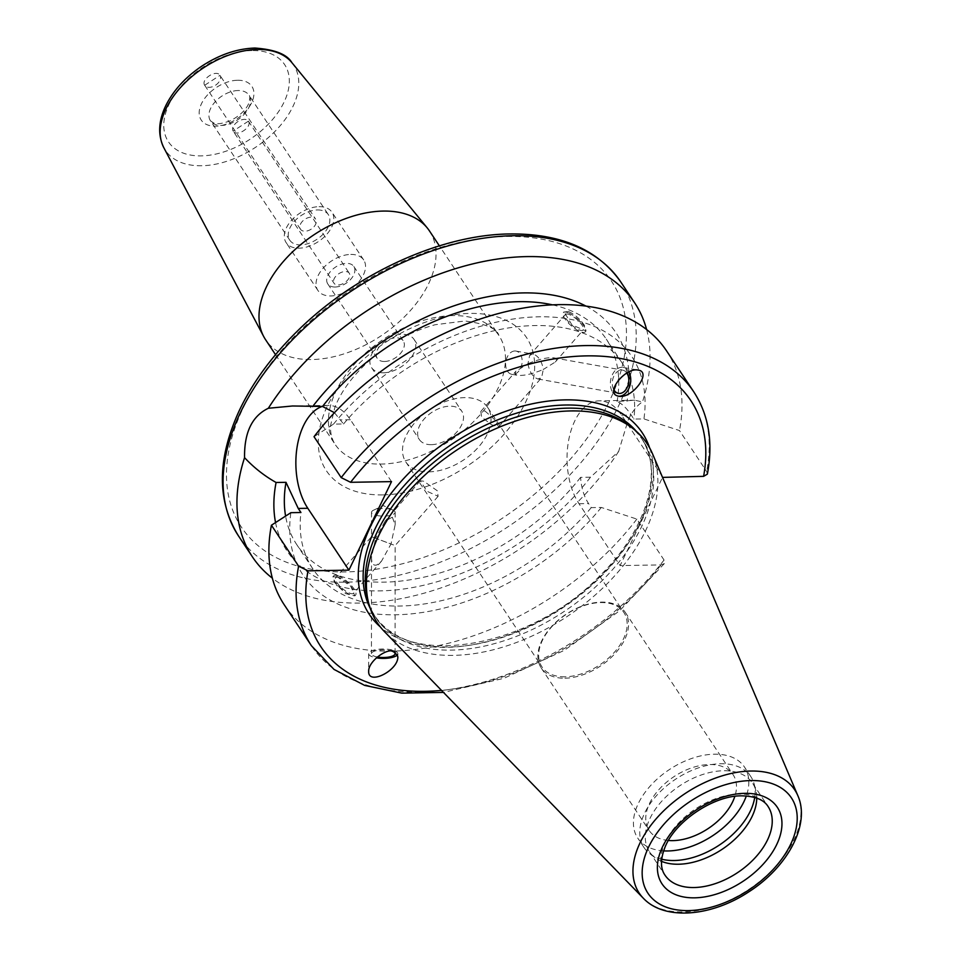 <?xml version="1.0" encoding="UTF-8"?>
<svg xmlns="http://www.w3.org/2000/svg" width="961" height="961" viewBox="0 0 961 961"><rect width="100%" height="100%" fill="white"/><g stroke="black" fill="none" stroke-linecap="round" stroke-linejoin="round"><path stroke-width="0.72" stroke-dasharray="4.8 3.6" d="M204.681 85.265L219.973 75.366A9.105 5.862 -33.6 0 1 219.925 80.328A9.105 5.862 -33.6 0 1 212.345 86.778A9.105 5.862 -33.6 0 1 204.753 85.361A9.105 5.862 -33.6 0 1 204.681 85.265C200.537 79.427 216.321 69.072 219.913 75.27L315.652 219.132A9.105 5.862 146.4 0 0 304.829 219.3A9.105 5.862 146.4 0 0 300.493 229.223A9.105 5.862 146.4 0 0 308.097 230.652A9.105 5.862 146.4 0 0 315.676 224.201A9.105 5.862 146.4 0 0 315.652 219.132M248.418 121.17L233.139 131.068A9.105 5.358 -33.5 0 1 233.379 126.384A9.105 5.358 -33.5 0 1 241.019 120.029A9.105 5.358 -33.5 0 1 248.37 121.086A9.105 5.358 -33.5 0 1 248.418 121.17C252.575 126.996 236.778 137.363 233.199 131.152L334.068 283.279A9.105 5.358 146.5 0 0 344.627 282.714A9.105 5.358 146.5 0 0 349.251 273.212A9.105 5.358 146.5 0 0 341.9 272.167A9.105 5.358 146.5 0 0 334.26 278.522A9.105 5.358 146.5 0 0 334.068 283.279M335.101 287.015A15.664 9.658 146.4 0 0 350.633 279.411A15.664 9.658 146.4 0 0 353.84 266.521A15.664 9.658 146.4 0 0 335.449 267.146A15.664 9.658 146.4 0 0 327.749 283.855A15.664 9.658 146.4 0 0 335.101 287.015M384.568 361.48A15.664 9.658 -33.6 0 1 377.217 358.321A15.664 9.658 -33.6 0 1 384.917 341.611A15.664 9.658 -33.6 0 1 403.308 340.987A15.664 9.658 -33.6 0 1 400.1 353.876A15.664 9.658 -33.6 0 1 384.568 361.48M383.571 372.784A25.503 15.724 146.4 0 0 408.845 360.399A25.503 15.724 146.4 0 0 414.071 339.425A25.503 15.724 146.4 0 0 384.136 340.434A25.503 15.724 146.4 0 0 371.595 367.643A25.503 15.724 146.4 0 0 383.571 372.784M431.321 444.667A25.503 15.724 -33.6 0 1 419.344 439.525A25.503 15.724 -33.6 0 1 431.885 412.317A25.503 15.724 -33.6 0 1 461.821 411.308A25.503 15.724 -33.6 0 1 456.595 432.282A25.503 15.724 -33.6 0 1 431.321 444.667M317.466 209.954A23.124 14.259 -33.6 0 1 328.326 214.615A23.124 14.259 -33.6 0 1 316.95 239.301A23.124 14.259 -33.6 0 1 289.79 240.214A23.124 14.259 -33.6 0 1 294.534 221.186A23.124 14.259 -33.6 0 1 317.466 209.954M429.435 230.892A98.346 60.639 -33.6 0 1 381.073 335.821A98.346 60.639 -33.6 0 1 265.596 339.726M428.918 471.863A49.179 30.32 146.4 0 0 477.665 447.994A49.179 30.32 146.4 0 0 487.744 407.536A49.179 30.32 146.4 0 0 429.999 409.482A49.179 30.32 146.4 0 0 405.818 461.953A49.179 30.32 146.4 0 0 428.918 471.863M565.044 676.796A49.179 30.32 -33.6 0 1 541.956 666.886A49.179 30.32 -33.6 0 1 566.137 614.427A49.179 30.32 -33.6 0 1 623.869 612.469A49.179 30.32 -33.6 0 1 613.791 652.927A49.179 30.32 -33.6 0 1 565.044 676.796M484.969 410.996L494.747 419.681L498.627 426.936L491.395 424.726L481.545 416.87L480.836 411.404L484.969 410.996M423.693 481.221L420.317 480.776L426.876 491.215L438.108 496.296L437.399 490.831L423.693 481.221M350.789 254.425A27.497 16.962 -33.6 0 1 363.702 259.975A27.497 16.962 -33.6 0 1 350.176 289.309A27.497 16.962 -33.6 0 1 317.887 290.402A27.497 16.962 -33.6 0 1 323.521 267.783A27.497 16.962 -33.6 0 1 350.789 254.425M319.052 206.663A27.497 16.962 -33.6 0 1 331.965 212.201A27.497 16.962 -33.6 0 1 318.439 241.547A27.497 16.962 -33.6 0 1 286.15 242.64A27.497 16.962 -33.6 0 1 291.796 220.009A27.497 16.962 -33.6 0 1 319.052 206.663M527.949 363.69C529.451 372.003 532.766 377.096 537.896 378.982L541.608 377.673L543.289 369.48C532.394 373.985 523.793 375.931 517.474 375.331L515.036 374.045L515.673 371.499L527.949 363.69L529.631 355.486L532.178 354.128L534.304 354.453C539.037 356.939 542.04 361.949 543.289 369.48L555.254 362.045C557.116 359.81 556.623 358.405 553.764 357.828L551.902 357.648C545.331 357.732 537.343 359.738 527.949 363.69M569.164 314.499A11.808 3.772 41.1 0 0 565.416 314.475A11.808 3.772 41.1 0 0 571.831 325.082A11.808 3.772 41.1 0 0 583.207 330.007A11.808 3.772 41.1 0 0 579.723 322.271A11.808 3.772 41.1 0 0 569.164 314.499M567.963 312.685A14.571 4.649 41.1 0 0 563.326 312.661A14.571 4.649 41.1 0 0 571.254 325.755A14.571 4.649 41.1 0 0 585.285 331.821A14.571 4.649 41.1 0 0 580.985 322.283A14.571 4.649 41.1 0 0 567.963 312.685M568.864 311.652C574.87 314.523 580.024 319.04 584.324 325.19L586.042 330.956L571.951 324.938L564.083 311.796L568.864 311.652M514.652 350.993A11.808 8.132 100.1 0 0 505.75 362.213A11.808 8.132 100.1 0 0 511.817 374.322A11.808 8.132 100.1 0 0 521.895 364.123A11.808 8.132 100.1 0 0 515.973 351.077A11.808 8.132 100.1 0 0 514.652 350.993M626.812 373.012A11.808 8.132 100.1 0 0 622.632 370.129A11.808 8.132 100.1 0 0 621.311 370.045A11.808 8.132 100.1 0 0 613.382 377.289A11.808 8.132 100.1 0 0 613.815 389.734M628.878 371.931A14.571 10.03 100.1 0 0 623.112 367.414A14.571 10.03 100.1 0 0 610.86 379.078A14.571 10.03 100.1 0 0 616.758 395.752A14.571 10.03 100.1 0 0 617.983 396.1A14.571 10.03 100.1 0 0 618.271 396.136M374.346 537.776L390.995 544.022L381.493 561.188L376.904 564.9C373.433 566.089 371.631 563.602 371.511 557.44L375.655 538.232L371.523 536.694L374.346 537.776M339.497 577.717A11.808 3.772 41.1 0 0 335.737 577.693A11.808 3.772 41.1 0 0 342.164 588.3A11.808 3.772 41.1 0 0 353.54 593.225A11.808 3.772 41.1 0 0 350.044 585.489A11.808 3.772 41.1 0 0 339.497 577.717M392.316 517.186L385.157 521.066L375.655 538.232L395.127 545.56L390.995 544.022L395.139 524.814L392.316 517.186M377.349 657A11.808 3.808 0 0 1 376.844 656.892A11.808 3.808 0 0 1 371.451 653.696A11.808 3.808 0 0 1 378.406 650.237A11.808 3.808 0 0 1 391.079 650.861M338.296 575.903A14.571 4.649 -138.9 0 1 351.318 585.501A14.571 4.649 -138.9 0 1 355.618 595.039A14.571 4.649 -138.9 0 1 341.575 588.961A14.571 4.649 -138.9 0 1 333.659 575.879A14.571 4.649 -138.9 0 1 338.296 575.903M337.383 576.948L332.902 576.756L334.62 582.522L345.576 593.598L354.861 595.904L350.741 586.198L337.383 576.948M376.928 515.504A11.808 3.808 180 0 0 388.989 515.661A11.808 3.808 180 0 0 395.151 512.321A11.808 3.808 180 0 0 393.073 510.171A11.808 3.808 180 0 0 373.613 510.159A11.808 3.808 180 0 0 371.535 512.309A11.808 3.808 180 0 0 376.928 515.504M397.53 654.657A14.571 4.697 180 0 0 397.83 653.72A14.571 4.697 180 0 0 394.334 650.669A14.571 4.697 180 0 0 378.214 649.3A14.571 4.697 180 0 0 368.688 653.696A14.571 4.697 180 0 0 376.388 657.841M564.924 678.202A50.392 31.076 146.4 0 0 614.872 653.744A50.392 31.076 146.4 0 0 625.203 612.277A50.392 31.076 146.4 0 0 566.041 614.271A50.392 31.076 146.4 0 0 541.259 668.039A50.392 31.076 146.4 0 0 564.924 678.202M668.448 840.479A50.392 31.076 -33.6 0 1 649.143 830.46A50.392 31.076 -33.6 0 1 673.925 776.692A50.392 31.076 -33.6 0 1 733.099 774.698A50.392 31.076 -33.6 0 1 734.841 796.369M662.706 477.052L621.611 415.188A58.645 33.251 -91 0 0 599.316 400.821A58.645 33.251 -91 0 0 568.864 439.189A58.645 33.251 -91 0 0 579.002 503.72L620.097 565.585L662.537 477.389M707.368 474.133L706.647 471.479L679.463 430.54L643.93 418.912L633.876 419.08L631.185 415.02C626.596 408.065 621.899 403.56 617.082 401.506L634.897 400.22L642.453 401.974C637.131 405.266 632.362 411.308 628.158 420.101L618.68 451.37L590.486 477.197L580.576 477.365C581.333 487.84 584 496.573 588.576 503.564L591.267 507.624L601.322 507.456L636.855 519.084L664.039 560.011L664.339 563.602L661 564.9L620.097 565.585M618.68 451.37A229.475 141.507 -33.6 0 1 272.347 578.162M646.609 329.551A229.475 141.507 -33.6 0 1 642.453 401.974M590.486 477.197A197.377 121.711 -33.6 0 1 404.581 588.865A197.377 121.711 -33.6 0 1 275.555 522.544M580.576 477.365A185.761 114.551 -33.6 0 1 296.805 544.695A185.761 114.551 -33.6 0 1 285.597 516.069M591.267 507.624A185.761 114.551 -33.6 0 1 312.673 568.588A185.761 114.551 -33.6 0 1 300.937 512.501M601.322 507.456A197.377 121.711 -33.6 0 1 395.704 614.788A197.377 121.711 -33.6 0 1 290.883 512.681M636.855 519.084A229.475 141.507 -33.6 0 1 284.288 604.853M334.464 412.689L343.545 423.969L333.491 424.137L314.031 436.69M391.511 481.617L350.417 419.753A58.645 33.251 -91 0 0 328.133 405.386A58.645 33.251 -91 0 0 322.091 406.467M585.994 306.127A197.377 121.711 -33.6 0 1 626.992 401.338M663.619 850.881A64.111 39.533 -33.6 0 1 637.72 838.052A64.111 39.533 -33.6 0 1 669.252 769.653A64.111 39.533 -33.6 0 1 744.523 767.106A64.111 39.533 -33.6 0 1 746.313 795.96M661.709 859.206A64.111 39.533 -33.6 0 1 649.852 853.728A64.111 39.533 -33.6 0 1 644.074 847.614A64.111 39.533 -33.6 0 1 675.595 779.203A64.111 39.533 -33.6 0 1 750.865 776.668A64.111 39.533 -33.6 0 1 754.265 784.368A64.111 39.533 -33.6 0 1 754.721 797.426M661.528 861.344A61.924 38.188 -33.6 0 1 655.03 857.656A61.924 38.188 -33.6 0 1 649.444 851.746A61.924 38.188 -33.6 0 1 679.895 785.678A61.924 38.188 -33.6 0 1 752.595 783.227A61.924 38.188 -33.6 0 1 755.887 790.663A61.924 38.188 -33.6 0 1 756.763 798.086M652.447 453.652A161.904 99.836 -33.6 0 1 645.492 530.904A161.904 99.836 -33.6 0 1 518.544 641.708A161.904 99.836 -33.6 0 1 384.484 631.653M628.53 425.158A160.271 98.827 -33.6 0 1 642.981 440.462A160.271 98.827 -33.6 0 1 641.48 526.916A160.271 98.827 -33.6 0 1 507.564 639.606A160.271 98.827 -33.6 0 1 375.991 617.827A160.271 98.827 -33.6 0 1 367.486 598.571M666.586 350.909A229.475 141.507 -33.6 0 1 679.463 430.54M333.491 424.137A197.377 121.711 -33.6 0 1 539.109 316.806A197.377 121.711 -33.6 0 1 643.93 418.912M343.545 423.969A185.761 114.551 -33.6 0 1 622.139 363.006A185.761 114.551 -33.6 0 1 633.876 419.08M552.479 304.865A185.761 114.551 -33.6 0 1 606.283 339.125A185.761 114.551 -33.6 0 1 617.082 401.506M238.136 90.526A23.124 14.259 146.4 0 0 215.204 101.758A23.124 14.259 146.4 0 0 210.459 120.786A23.124 14.259 146.4 0 0 237.619 119.873A23.124 14.259 146.4 0 0 248.995 95.187A23.124 14.259 146.4 0 0 238.136 90.526M237.607 80.256A30.416 18.752 -33.6 0 1 242.725 114.323A30.416 18.752 -33.6 0 1 199.335 115.056A30.416 18.752 -33.6 0 1 237.607 80.256M251.902 50.561A69.757 43.017 146.4 0 0 164.127 130.384A69.757 43.017 146.4 0 0 263.638 128.702A69.757 43.017 146.4 0 0 251.902 50.561M291.892 62.645A77.024 47.497 -33.6 0 1 255.758 147.177A77.024 47.497 -33.6 0 1 163.826 147.718M382.802 494.903A120.197 74.117 -33.6 0 1 362.573 360.243A120.197 74.117 -33.6 0 1 534.04 357.36A120.197 74.117 -33.6 0 1 382.802 494.903M452.679 315.604A98.346 60.639 146.4 0 0 355.198 363.342A98.346 60.639 146.4 0 0 335.029 444.258A98.346 60.639 146.4 0 0 381.229 464.079A98.346 60.639 146.4 0 0 478.71 416.341A98.346 60.639 146.4 0 0 498.867 335.425A98.346 60.639 146.4 0 0 452.679 315.604M507.192 236.454A222.195 137.015 -33.6 0 1 544.587 485.365A222.195 137.015 -33.6 0 1 227.637 490.699A222.195 137.015 -33.6 0 1 507.192 236.454M579.002 503.72L588.576 503.564M621.611 415.188L631.185 415.02M620.794 281.981A229.475 141.507 -33.6 0 1 618.632 405.77A229.475 141.507 -33.6 0 1 426.888 567.11A229.475 141.507 -33.6 0 1 238.496 535.926M664.039 560.011A229.475 141.507 -33.6 0 1 311.484 645.792M661 564.9A222.195 137.015 -33.6 0 1 441.519 690.394M350.417 419.753L340.843 419.909M649.444 851.746L664.928 875.063A61.924 38.188 -33.6 0 1 677.625 824.118A61.924 38.188 -33.6 0 1 739.009 794.062A61.924 38.188 -33.6 0 1 768.091 806.531L752.595 783.227M797.846 795.66A93.337 57.552 -33.6 0 1 793.834 840.19A93.337 57.552 -33.6 0 1 720.654 904.073A93.337 57.552 -33.6 0 1 643.365 898.271M636.434 431.417A160.271 98.827 -33.6 0 1 640.891 437.303A160.271 98.827 -33.6 0 1 639.389 523.769A160.271 98.827 -33.6 0 1 505.462 636.446A160.271 98.827 -33.6 0 1 373.889 614.668A160.271 98.827 -33.6 0 1 370.189 608.277M649.648 447.922A163.911 101.073 -33.6 0 1 561.729 607.796A163.911 101.073 -33.6 0 1 380.268 626.86M693.782 391.848A229.475 141.507 -33.6 0 1 706.647 471.479M204.753 85.361L300.493 229.223M248.37 121.086L349.251 273.212M327.749 283.855L377.217 358.321M353.84 266.521L403.308 340.987M371.595 367.643L419.344 439.525M414.071 339.425L461.821 411.308M289.79 240.214L210.459 120.786L213.558 122.972C215.036 123.032 216.549 125.615 229.907 120.93C244.058 113.939 248.503 104.785 248.863 102.899C250.04 98.274 250.088 95.704 248.995 95.187L328.326 214.615M275.531 354.693L335.029 444.258C331.485 438.432 330.043 431.982 330.716 424.894L334.872 407.392C340.458 392.893 350.609 378.55 365.324 364.351C386.226 344.975 409.506 331.761 435.165 324.734L465.028 320.986C485.918 323.881 497.197 328.698 498.867 335.425L439.381 245.86M405.818 461.953L541.956 666.886M487.744 407.536L623.869 612.469M363.702 259.975L331.965 212.201M317.887 290.402L286.15 242.64M498.639 426.936L541.608 377.673M480.836 411.404L515.997 371.114M555.254 362.045L583.207 330.007M529.631 355.486L565.416 314.475M585.285 331.821L586.042 330.956M563.326 312.661L564.083 311.796M511.817 374.322L517.474 375.331M515.973 351.077L533.391 354.189M537.896 378.982L618.476 393.373M553.764 357.828L622.632 370.129M623.112 367.414L638.14 370.093M371.535 512.309L371.523 536.694L335.737 577.693M381.493 561.188L353.54 593.225M420.317 480.776L385.157 521.066M438.108 496.296L395.127 545.56L395.067 653.708M371.511 557.44L371.451 653.696M333.659 575.879L332.914 576.744M355.618 595.039L354.861 595.904M393.073 510.171L383.343 505.606L373.613 510.159M395.151 512.321L395.139 524.814M368.688 653.696L368.676 671.379M397.83 653.72L397.83 656.723M541.259 668.039L649.143 830.46M625.203 612.277L733.099 774.698M634.897 400.22L599.316 400.821M312.673 568.588L296.805 544.695M664.339 563.602L619.413 610.944L564.359 650.297L503.972 678.286L443.477 692.413M328.133 405.386L292.552 405.986M750.865 776.668L744.523 767.106M644.074 847.614L637.72 838.052M755.887 790.663L754.265 784.368M655.03 857.656L649.852 853.728M642.981 440.462L640.891 437.303C664.267 470.241 647.39 529.823 599.352 576.3C529.079 649.504 404.341 668.916 373.889 614.668L375.991 617.827M622.139 363.006L606.283 339.125"/><path stroke-width="1.44" d="M275.531 354.693L265.596 339.726A98.346 60.639 -33.6 0 1 263.686 336.506A98.346 60.639 -33.6 0 1 287.747 256.683A98.346 60.639 -33.6 0 1 383.247 211.072A98.346 60.639 -33.6 0 1 427.213 227.877A98.346 60.639 -33.6 0 1 429.435 230.892L439.381 245.86M613.815 389.734A11.808 8.132 100.1 0 0 618.476 393.373A11.808 8.132 100.1 0 0 627.569 386.586A11.808 8.132 100.1 0 0 626.812 373.012M618.271 396.136A14.571 10.03 100.1 0 0 629.023 388.148A14.571 10.03 100.1 0 0 628.878 371.931M617.274 395.848C605.286 392.196 625.635 367.102 638.14 370.093C652.483 371.943 631.966 399.308 618.56 396.196L617.274 395.848M391.079 650.861A11.808 3.808 0 0 1 395.067 653.708A11.808 3.808 0 0 1 377.349 657M376.388 657.841A14.571 4.697 180 0 0 397.53 654.657M394.334 651.354L397.83 656.723C398.527 670.454 367.967 685.83 368.676 671.379C368.075 661.913 386.358 647.63 394.334 651.354M734.841 796.369A50.392 31.076 -33.6 0 1 672.82 840.623A50.392 31.076 -33.6 0 1 668.448 840.479M662.537 477.389L703.608 476.356L707.368 474.133C713.338 442.504 708.798 415.08 693.782 391.848L666.586 350.909A229.475 141.507 -33.6 0 0 314.031 436.69L341.215 477.629L350.609 482.302L391.511 481.617L348.903 570.149L308 570.834L298.607 566.161L271.422 525.235L290.883 512.681L300.937 512.501L298.234 508.441L285.994 482.326L276.083 482.482C264.335 475.863 253.836 467.587 244.562 457.664C244.166 432.534 252.094 416.077 268.335 408.269A229.475 141.507 -33.6 0 1 461.016 267.014A229.475 141.507 -33.6 0 1 634.656 302.847A229.475 141.507 -33.6 0 1 646.609 329.551M272.347 578.162A229.475 141.507 -33.6 0 1 252.359 556.791A229.475 141.507 -33.6 0 1 244.562 457.664M275.555 522.544A197.377 121.711 -33.6 0 1 276.083 482.482M285.597 516.069A185.761 114.551 -33.6 0 1 285.994 482.326M443.477 692.413L401.758 693.133L364.687 685.409L334.032 669.421L311.484 645.792L284.288 604.853A229.475 141.507 -33.6 0 1 271.422 525.235M268.335 408.269L292.552 405.986L322.512 406.455L334.464 412.689M322.091 406.467A58.645 33.251 -91 0 0 296.817 448.871A58.645 33.251 -91 0 0 307.808 508.285L348.903 570.149M312.589 406.623A197.377 121.711 -33.6 0 1 585.994 306.127M746.313 795.96A64.111 39.533 -33.6 0 1 743.922 801.69A64.111 39.533 -33.6 0 1 663.619 850.881M754.721 797.426A64.111 39.533 -33.6 0 1 750.265 811.252A64.111 39.533 -33.6 0 1 661.709 859.206M756.763 798.086A61.924 38.188 -33.6 0 1 752.019 816.622A61.924 38.188 -33.6 0 1 661.528 861.344M643.365 898.271L384.484 631.653A161.904 99.836 -33.6 0 1 368.7 603.292A161.904 99.836 -33.6 0 1 456.907 449.988A161.904 99.836 -33.6 0 1 632.422 428.113A161.904 99.836 -33.6 0 1 652.447 453.652L797.846 795.66A93.337 57.552 -33.6 0 0 750.877 771.034A93.337 57.552 -33.6 0 0 655.006 820.141A93.337 57.552 -33.6 0 0 643.365 898.271C664.64 920.878 711.488 916.566 748.631 891.952C787.155 867.495 810.784 824.706 797.846 795.66M368.7 603.292L367.486 598.571A160.271 98.827 -33.6 0 1 454.805 446.817A160.271 98.827 -33.6 0 1 628.53 425.158L632.422 428.113M322.512 406.455A185.761 114.551 -33.6 0 1 552.479 304.865M291.892 62.645C287.051 54.321 274.738 49.455 254.953 48.05C237.127 48.627 219.468 54.621 201.954 66.057C186.026 76.76 174.181 89.529 166.433 104.353C158.409 120.233 157.544 134.684 163.826 147.718A77.024 47.497 -33.6 0 1 182.674 85.193A77.024 47.497 -33.6 0 1 257.464 49.479A77.024 47.497 -33.6 0 1 291.892 62.645L427.213 227.877M252.359 556.791L238.496 535.926A229.475 141.507 -33.6 0 1 285.549 347.113A229.475 141.507 -33.6 0 1 513.006 235.733A229.475 141.507 -33.6 0 1 620.794 281.981L634.656 302.847M311.484 645.792A229.475 141.507 -33.6 0 1 298.607 566.161M441.519 690.394A222.195 137.015 -33.6 0 1 308 570.834M307.808 508.285L298.234 508.441M767.503 839.938A61.924 38.188 -33.6 0 1 715.765 883.471A61.924 38.188 -33.6 0 1 664.928 875.063C660.399 868.552 660.363 859.434 664.82 847.71C674.502 821.751 713.675 795.3 741.772 795.84C760.619 796.261 766.085 803.336 768.091 806.531A61.924 38.188 -33.6 0 1 767.503 839.938M744.823 793.342A69.204 42.68 -33.6 0 1 756.475 870.87A69.204 42.68 -33.6 0 1 657.744 872.528A69.204 42.68 -33.6 0 1 744.823 793.342M750.973 780.56A86.13 53.107 -33.6 0 1 765.473 877.045A86.13 53.107 -33.6 0 1 642.609 879.123A86.13 53.107 -33.6 0 1 750.973 780.56M370.189 608.277A160.271 98.827 -33.6 0 1 410.671 478.614A160.271 98.827 -33.6 0 1 565.609 405.013A160.271 98.827 -33.6 0 1 636.434 431.417M380.268 626.86A163.911 101.073 -33.6 0 1 394.539 489.077A163.911 101.073 -33.6 0 1 565.344 399.872A163.911 101.073 -33.6 0 1 649.648 447.922M350.609 482.302A222.195 137.015 -33.6 0 1 586.522 355.882A222.195 137.015 -33.6 0 1 703.608 476.356M341.215 477.629A229.475 141.507 -33.6 0 1 693.782 391.848M163.826 147.718L263.686 336.506M238.496 535.926C216.91 501.125 217.018 459.658 238.833 411.536C251.914 383.619 271.11 357.12 296.396 332.062C354.381 274.077 440.27 234.508 510.243 233.943C561.02 233.535 597.862 249.548 620.794 281.981"/></g></svg>
